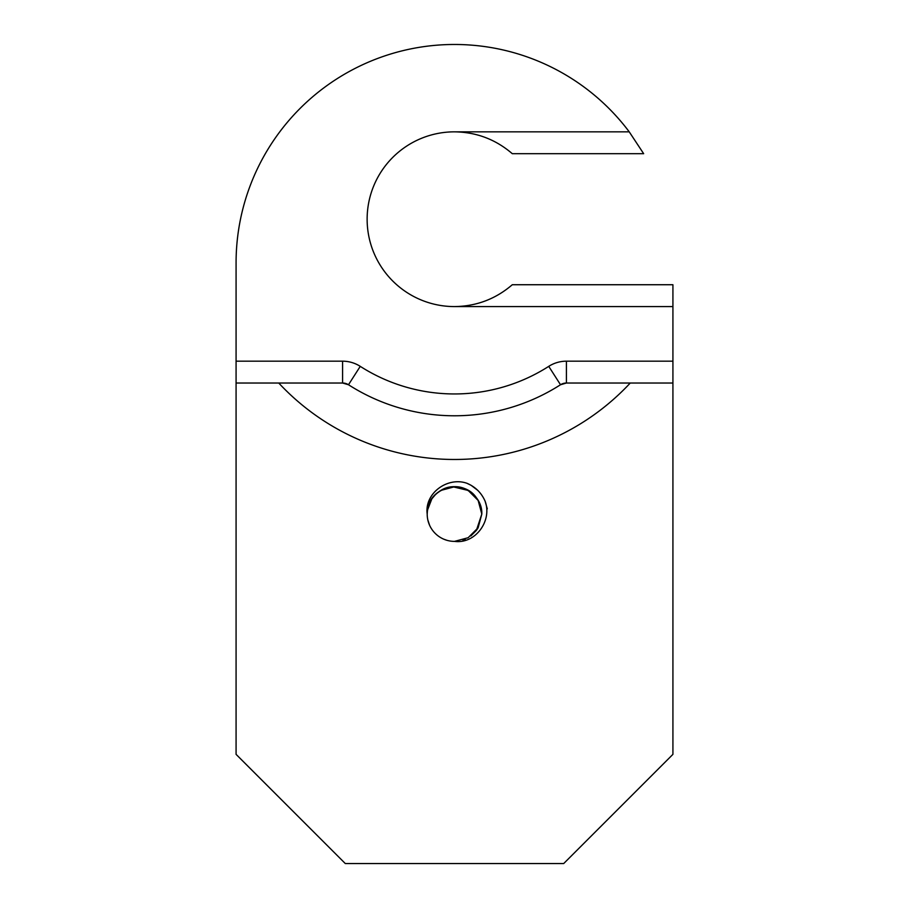 <?xml version="1.0" encoding="UTF-8"?>
<svg xmlns="http://www.w3.org/2000/svg" width="909" height="909" viewBox="0 0 909 909"><rect width="100%" height="100%" fill="white"/><g stroke="black" fill="none" stroke-linecap="round" stroke-linejoin="round"><path stroke-width="1.36" d="M454.5 131.839L629.233 131.839L643.663 153.689L512.29 153.689C495.678 139.395 476.407 132.123 454.5 131.839A87.366 87.366 0 0 0 367.134 219.205A87.366 87.366 0 0 0 454.5 306.583C476.407 306.299 495.678 299.016 512.29 284.733L672.921 284.733L672.921 383.03L630.255 383.03A240.26 240.26 0 0 1 278.745 383.03L236.079 383.03L236.079 754.345L345.295 863.55L563.705 863.55L672.921 754.345L672.921 383.03M468.146 537.719L454.5 541.378L468.146 537.719L478.145 527.731L481.804 514.074L478.145 527.731L468.146 537.719L454.5 541.378L468.146 537.719L478.145 527.731L481.804 514.074L478.145 527.731L468.146 537.719L454.5 541.378L468.146 537.719L478.145 527.731L481.804 514.074L478.145 527.731L468.146 537.719L454.5 541.378L468.146 537.719L478.145 527.731L481.804 514.074L478.145 527.731L468.146 537.719L454.5 541.378L468.146 537.719L478.145 527.731L481.804 514.074L478.145 527.731L468.146 537.719L454.5 541.378L468.146 537.719L478.145 527.731L481.804 514.074L478.145 527.731L468.146 537.719L454.5 541.378L468.146 537.719L478.145 527.731L481.804 514.074C481.429 503.779 476.884 495.905 468.146 490.428C451.137 479.532 426.264 493.894 427.196 514.074L427.196 514.074C427.571 503.779 432.116 495.905 440.854 490.428C457.863 479.532 482.736 493.894 481.804 514.074C482.736 493.894 457.863 479.532 440.854 490.428C432.116 495.905 427.571 503.779 427.196 514.074C426.264 493.894 451.137 479.532 468.146 490.428C476.884 495.905 481.429 503.779 481.804 514.074C481.429 503.779 476.884 495.905 468.146 490.428C451.137 479.532 426.264 493.894 427.196 514.074C426.264 493.894 451.137 479.532 468.146 490.428C476.884 495.905 481.429 503.779 481.804 514.074C482.736 493.894 457.863 479.532 440.854 490.428C432.116 495.905 427.571 503.779 427.196 514.074C427.571 503.779 432.116 495.905 440.854 490.428C457.863 479.532 482.736 493.894 481.804 514.074C482.736 493.894 457.863 479.532 440.854 490.428C432.116 495.905 427.571 503.779 427.196 514.074C426.264 493.894 451.137 479.532 468.146 490.428C476.884 495.905 481.429 503.779 481.804 514.074C481.429 503.779 476.884 495.905 468.146 490.428C451.137 479.532 426.264 493.894 427.196 514.074C426.264 493.894 451.137 479.532 468.146 490.428C476.884 495.905 481.429 503.779 481.804 514.074C481.429 503.779 476.884 495.905 468.146 490.428C451.137 479.532 426.264 493.894 427.196 514.074C427.571 503.779 432.116 495.905 440.854 490.428C457.863 479.532 482.736 493.894 481.804 514.074C481.429 503.779 476.884 495.905 468.146 490.428C451.137 479.532 426.264 493.894 427.196 514.074C426.264 493.894 451.137 479.532 468.146 490.428C476.884 495.905 481.429 503.779 481.804 514.074C481.429 503.779 476.884 495.905 468.146 490.428C451.137 479.532 426.264 493.894 427.196 514.074C426.264 493.894 451.137 479.532 468.146 490.428C476.884 495.905 481.429 503.779 481.804 514.074L478.145 500.427L468.146 490.428L454.5 486.769L440.854 490.428L437.786 492.485L440.854 490.428L454.5 486.769L468.146 490.428L478.145 500.427L481.804 514.074L478.145 500.427L468.146 490.428L454.5 486.769L440.854 490.428L437.786 492.485L440.854 490.428L454.5 486.769L468.146 490.428L478.145 500.427L481.804 514.074L478.145 500.427L468.146 490.428L454.5 486.769L440.854 490.428L437.786 492.485L440.854 490.428L454.5 486.769L468.146 490.428L478.145 500.427L481.804 514.074L478.145 500.427L468.146 490.428L454.5 486.769L440.854 490.428L437.786 492.485L440.854 490.428L454.5 486.769L468.146 490.428L478.145 500.427L481.804 514.074L478.145 500.427L468.146 490.428L454.5 486.769L440.854 490.428L437.786 492.485L440.854 490.428L454.5 486.769L468.146 490.428L478.145 500.427L481.804 514.074L478.145 500.427L468.146 490.428L454.5 486.769L440.854 490.428L437.786 492.485M427.855 520.016L429.627 525.345M437.434 492.758L435.843 494.144M435.831 494.155L431.855 498.825L435.831 494.155L431.855 498.825L435.831 494.155L431.855 498.825L435.831 494.155L431.855 498.825L435.831 494.155L431.855 498.825L435.831 494.155L431.855 498.825L427.48 510.154L427.196 514.074C424.355 493.087 447.728 476.441 466.953 483.293C475.373 486.838 481.429 492.803 485.111 501.2C492.439 520.584 475.555 544.218 454.5 541.378L468.146 537.719L478.145 527.731L481.804 514.074L476.407 530.367L481.804 514.074L476.407 530.367L481.804 514.074L476.407 530.367L481.804 514.074L476.407 530.367L477.907 528.14M459.34 487.213L453.182 486.804M453.046 486.815L447.967 487.565M629.233 131.839A218.421 218.421 0 0 0 236.079 262.894L236.079 361.18L342.591 361.18A32.758 32.758 0 0 1 360.259 366.361A174.733 174.733 0 0 0 548.741 366.361A32.758 32.758 0 0 1 566.409 361.18L566.409 383.03L630.255 383.03M454.5 541.378A27.304 27.304 0 0 1 427.196 514.074M446.955 540.321L443.728 539.162M465.272 539.162L462.92 540.048M470.851 535.946L476.407 530.367M472.941 493.939L468.146 490.428L453.08 486.815M446.967 487.838L439.422 491.314M476.407 497.78C463.613 478.464 429.707 486.52 427.48 510.154M672.921 306.583L454.5 306.583M236.079 383.03L236.079 361.18M278.745 383.03L342.591 383.03L348.488 384.746A196.583 196.583 0 0 0 560.512 384.746L566.409 383.03A10.919 10.919 0 0 0 560.512 384.746A10.919 10.919 0 0 1 566.409 383.03M487.292 508.835L485.088 501.143M476.475 489.167L471.112 485.315M477.714 490.315L471.112 485.315L466.953 483.293M348.488 384.746A10.919 10.919 0 0 0 342.591 383.03A10.919 10.919 0 0 1 348.488 384.746L360.259 366.361M566.409 361.18L672.921 361.18M342.591 361.18L342.591 383.03M548.741 366.361L560.512 384.746"/></g></svg>
